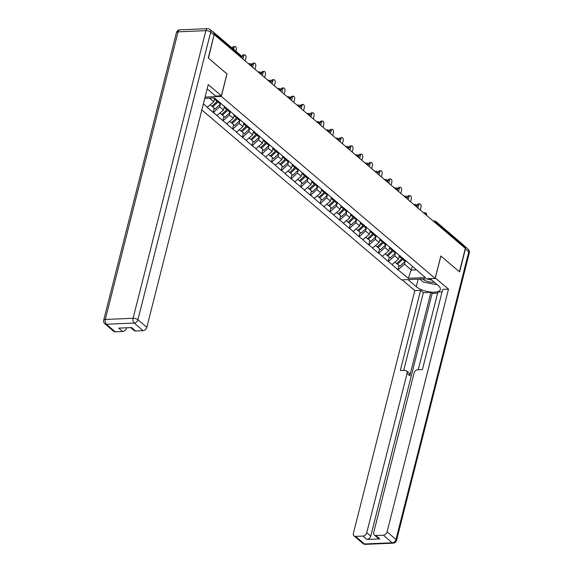<?xml version="1.0" encoding="UTF-8"?>
<svg xmlns="http://www.w3.org/2000/svg" width="573" height="573" viewBox="0 0 573 573"><rect width="100%" height="100%" fill="white"/><g stroke="black" fill="none" stroke-linecap="round" stroke-linejoin="round"><path stroke-width="0.86" d="M201.832 109.93L401.458 279.875L435.151 278.428L221.321 96.386L205.084 97.088M412.438 266.252L408.327 278.299L425.417 277.561L405.118 260.013M408.327 278.299L397.898 269.69L398.958 265.507M399.453 255.458L398.536 259.075L391.975 264.647L397.898 269.69M392.269 264.633L388.172 261.41L389.232 257.227M389.726 247.178L388.809 250.795L382.255 256.367L388.172 261.41M382.549 256.353L378.452 253.13L379.505 248.947M379.999 238.898L379.082 242.515L372.529 248.088L378.452 253.13M372.822 248.073L368.726 244.85L369.786 240.667M370.273 230.618L369.363 234.235L362.802 239.808L368.726 244.85M363.096 239.793L358.999 236.57L360.059 232.387M360.553 222.338L359.636 225.955L353.075 231.528L358.999 236.57M353.369 231.513L349.272 228.29L350.332 224.107M350.826 214.058L349.91 217.676L343.349 223.248L349.272 228.29M343.65 223.234L339.553 220.011L340.606 215.828M341.1 205.779L340.183 209.396L333.629 214.968L339.553 220.011M333.923 214.954L329.826 211.731L330.886 207.548M331.373 197.499L330.463 201.123L323.903 206.688L329.826 211.731M324.196 206.674L320.099 203.451L321.159 199.268M321.654 189.226L320.737 192.843L314.176 198.408L320.099 203.451M314.47 198.401L310.373 195.171L311.433 190.988M311.927 180.946L311.01 184.563L304.449 190.129L310.373 195.171M304.75 190.121L300.646 186.891L301.706 182.708M302.2 172.666L301.283 176.283L294.73 181.849L300.646 186.891M295.023 181.842L290.926 178.611L291.979 174.436M292.474 164.387L291.564 168.004L285.003 173.576L290.926 178.611M285.297 173.562L281.2 170.339L282.26 166.156M282.754 156.107L281.837 159.724L275.276 165.296L281.2 170.339M275.57 165.282L271.473 162.059L272.533 157.876M273.027 147.827L272.111 151.444L265.55 157.016L271.473 162.059M265.843 157.002L261.746 153.779L262.806 149.596M263.301 139.547L262.384 143.164L255.83 148.736L261.746 153.779M256.124 148.722L252.027 145.499L253.08 141.316M253.574 131.267L252.657 134.884L246.104 140.457L252.027 145.499M246.397 140.442L242.3 137.219L243.36 133.036M243.854 122.987L242.938 126.604L236.377 132.177L242.3 137.219M236.67 132.162L232.574 128.939L233.634 124.756M234.128 114.707L233.211 118.325L226.65 123.897L232.574 128.939M226.944 123.883L222.847 120.659L223.907 116.477M224.401 106.428L223.484 110.045L216.923 115.617L222.847 120.659M217.224 115.603L213.127 112.38L214.18 108.197M214.674 98.148L213.758 101.765L207.204 107.337L213.127 112.38M207.498 107.323L203.379 103.82M204.754 98.384L214.46 97.962L405.562 260.658M395.434 253.065L394.733 255.837L398.536 259.075M394.733 255.837L388.465 261.395M385.708 244.786L385.006 247.557L388.809 250.795M385.006 247.557L378.746 253.116M395.836 252.378L395.391 251.74M375.981 236.506L375.286 239.278L379.082 242.515M375.286 239.278L369.019 244.836M386.109 244.098L385.665 243.461M366.262 228.226L365.56 230.998L369.363 234.235M365.56 230.998L359.292 236.556M376.382 235.818L375.938 235.181M356.535 219.953L355.833 222.718L359.636 225.955M355.833 222.718L349.566 228.276M366.663 227.538L366.211 226.901M346.808 211.673L346.106 214.438L349.91 217.676M346.106 214.438L339.846 219.996M356.936 219.266L356.492 218.621M337.082 203.394L336.38 206.158L340.183 209.396M336.38 206.158L330.12 211.716M347.209 210.986L346.765 210.341M327.362 195.114L326.66 197.886L330.463 201.123M326.66 197.886L320.393 203.436M337.483 202.706L337.039 202.061M317.635 186.834L316.933 189.606L320.737 192.843M316.933 189.606L310.666 195.164M327.763 194.426L327.312 193.781M307.909 178.554L307.207 181.326L311.01 184.563M307.207 181.326L300.947 186.884M318.036 186.146L317.592 185.502M298.182 170.274L297.48 173.046L301.283 176.283M297.48 173.046L291.22 178.604M308.31 177.866L307.866 177.222M288.463 161.994L287.761 164.766L291.564 168.004M287.761 164.766L281.493 170.324M298.583 169.587L298.139 168.942M278.736 153.714L278.034 156.486L281.837 159.724M278.034 156.486L271.767 162.044M288.864 161.307L288.412 160.662M269.009 145.435L268.307 148.206L272.111 151.444M268.307 148.206L262.047 153.765M279.137 153.027L278.693 152.382M259.283 137.155L258.581 139.927L262.384 143.164M258.581 139.927L252.321 145.485M269.41 144.747L268.966 144.102M249.556 128.875L248.861 131.647L252.657 134.884M248.861 131.647L242.594 137.205M259.684 136.467L259.24 135.822M239.836 120.595L239.134 123.367L242.938 126.604M239.134 123.367L232.867 128.925M249.957 128.187L249.513 127.543M230.11 112.315L229.408 115.087L233.211 118.325M229.408 115.087L223.141 120.645M240.237 119.907L239.793 119.27M220.383 104.035L219.681 106.807L223.484 110.045M219.681 106.807L213.421 112.365M230.511 111.628L230.067 110.99M213.321 32.274A1.791 1.304 -49.6 0 0 212.998 31.751A1.791 1.304 -49.6 0 0 212.44 31.522M209.539 98.176L213.758 101.765M226.929 73.938L208.429 58.117L214.116 34.709M435.151 278.428L440.83 255.973L459.41 271.788L465.333 248.374L214.352 34.702M464.295 246.727L436.053 222.682A1.791 1.304 130.4 0 0 435.745 221.379L463.98 245.423A1.791 1.304 130.4 0 1 464.295 246.727L464.137 247.35M227.008 73.931L221.321 96.386M405.161 261.345L404.459 264.117L411.471 270.091L416.385 269.876M404.459 264.117L398.192 269.675M415.289 268.938L414.838 268.293M235.875 51.226L236.248 49.751A2.213 1.253 87.5 0 0 235.002 46.563A2.213 1.253 87.5 0 0 233.942 47.788L233.569 49.264M233.942 47.788L232.466 47.853A2.213 1.253 -92.5 0 1 233.526 46.621L235.002 46.563M210.27 104.866L211.895 106.249L217.124 101.357A9.791 7.134 130.4 0 0 217.726 100.748M215.326 98.706A9.791 7.134 130.4 0 1 214.725 99.308L214.273 99.731M220.942 103.484A9.791 7.134 130.4 0 1 220.333 104.085L215.104 108.985L212.06 106.098M218.542 101.435A9.791 7.134 130.4 0 1 217.933 102.044L212.705 106.936M232.466 47.853L232.366 48.239M245.223 60.982L245.975 58.031A2.213 1.253 87.5 0 0 244.721 54.836A2.213 1.253 87.5 0 0 243.668 56.068L242.916 59.019M243.668 56.068L242.193 56.125A2.213 1.253 -92.5 0 1 243.253 54.901L244.721 54.836M219.996 113.146L221.622 114.528L226.851 109.629A9.791 7.134 130.4 0 0 227.588 108.877M225.189 106.836A9.791 7.134 130.4 0 1 224.444 107.588L224 108.003M230.661 111.764A9.791 7.134 130.4 0 1 230.06 112.365L224.831 117.264L221.78 114.378M228.398 109.572A9.791 7.134 130.4 0 1 227.66 110.324L222.431 115.216M242.193 56.125L241.72 57.995M254.949 69.261L255.694 66.31A2.213 1.253 87.5 0 0 254.448 63.116A2.213 1.253 87.5 0 0 253.388 64.348L252.643 67.299M253.388 64.348L251.919 64.405A2.213 1.253 -92.5 0 1 252.972 63.18L254.448 63.116M229.716 121.426L231.342 122.808L236.57 117.909A9.791 7.134 130.4 0 0 237.315 117.157M234.916 115.116A9.791 7.134 130.4 0 1 234.171 115.868L233.727 116.283M240.388 120.044A9.791 7.134 130.4 0 1 239.786 120.645L234.558 125.544L231.506 122.658M238.124 117.852A9.791 7.134 130.4 0 1 237.38 118.604L232.151 123.496M251.919 64.405L251.54 65.881A1.791 1.791 0 0 0 249.728 63.646A1.791 1.017 87.5 0 0 249.026 64.219M264.676 77.541L265.421 74.59A2.213 1.253 87.5 0 0 264.174 71.396A2.213 1.253 87.5 0 0 263.114 72.621L262.37 75.579M263.114 72.621L261.639 72.685A2.213 1.253 -92.5 0 1 262.699 71.46L264.174 71.396M239.442 129.706L241.068 131.088L246.297 126.189A9.791 7.134 130.4 0 0 247.042 125.437M244.642 123.396A9.791 7.134 130.4 0 1 243.897 124.148L243.453 124.563M250.115 128.316A9.791 7.134 130.4 0 1 249.506 128.925L244.277 133.817L241.233 130.931M247.851 126.132A9.791 7.134 130.4 0 1 247.106 126.884L241.878 131.776M261.639 72.685L261.267 74.161A1.791 1.791 0 0 0 259.454 71.926A1.791 1.017 87.5 0 0 258.752 72.499M274.403 85.821L275.147 82.87A2.213 1.253 87.5 0 0 273.901 79.676A2.213 1.253 87.5 0 0 272.841 80.9L272.096 83.859M272.841 80.9L271.366 80.965A2.213 1.253 -92.5 0 1 272.426 79.74L273.901 79.676M249.169 137.986L250.795 139.368L256.024 134.469A9.791 7.134 130.4 0 0 256.761 133.717M254.362 131.675A9.791 7.134 130.4 0 1 253.624 132.427L253.18 132.843M259.841 136.596A9.791 7.134 130.4 0 1 259.232 137.205L254.004 142.097L250.96 139.21M257.578 134.411A9.791 7.134 130.4 0 1 256.833 135.164L251.604 140.056M271.366 80.965L270.993 82.433A1.791 1.791 0 0 0 269.181 80.206A1.791 1.017 87.5 0 0 268.472 80.779M284.122 94.101L284.874 91.143A2.213 1.253 87.5 0 0 283.621 87.956A2.213 1.253 87.5 0 0 282.568 89.18L281.816 92.138M282.568 89.18L281.092 89.245A2.213 1.253 -92.5 0 1 282.152 88.02L283.621 87.956M258.896 146.265L260.522 147.648L265.75 142.749A9.791 7.134 130.4 0 0 266.488 141.997M264.089 139.955A9.791 7.134 130.4 0 1 263.351 140.707L262.9 141.123M269.561 144.876A9.791 7.134 130.4 0 1 268.959 145.485L263.73 150.377L260.679 147.49M267.297 142.684A9.791 7.134 130.4 0 1 266.56 143.443L261.331 148.335M281.092 89.245L280.72 90.713A1.791 1.791 0 0 0 278.901 88.486A1.791 1.017 87.5 0 0 278.199 89.059M422.673 278.965A7.764 2.98 -165.8 0 0 434.248 282.188M426.864 278.786A5.315 2.041 -165.8 0 0 431.584 279.925M436.597 284.194L435.953 284.559L423.404 282.088L419.873 279.087M207.161 88.865L215.598 96.049L221.4 95.798L208.243 84.596L146.831 327.312A3.581 2.607 130.4 0 1 143.071 330.65L135.6 330.972A3.581 2.607 130.4 0 1 134.089 330.492L130.708 327.613M214.058 34.967L210.692 32.102A3.581 2.607 -49.6 0 0 210.069 29.502L213.435 32.367A3.581 2.607 130.4 0 1 214.058 34.967L208.243 57.959L226.944 73.881L221.4 95.798M126.053 327.813L126.497 328.186A3.581 2.607 130.4 0 1 122.737 331.523L115.273 331.846A3.581 2.607 130.4 0 1 113.762 331.366L104.845 323.774A3.581 2.607 -49.6 0 0 106.356 324.254L115.273 331.846M135.6 330.972L131.611 327.57L118.747 328.128L122.737 331.523M126.497 328.186L126.597 327.792M435.272 277.948L448.501 289.143L387.083 531.859L396 539.444L468.778 251.826L465.412 248.961L459.596 271.946L440.895 256.024L435.344 277.948M430.079 278.643L438.402 285.734A13.437 5.157 -165.8 0 1 440.379 289.501A13.437 5.157 -165.8 0 1 430.395 292.008A13.437 5.157 -165.8 0 1 416.306 286.686L407.983 279.595M402.182 279.846L414.809 290.597L420.603 290.346L400.312 370.538L404.932 370.337A3.581 2.607 -49.6 0 1 406.443 370.817A3.581 2.607 -49.6 0 1 407.066 373.417L366.749 532.732L370.745 536.127A3.581 2.607 130.4 0 1 366.985 539.465L379.849 538.907A3.581 2.607 130.4 0 1 378.338 538.427L374.348 535.032A3.581 2.607 -49.6 0 0 375.859 535.511L383.33 535.189A3.581 2.607 -49.6 0 0 387.083 531.859M437.6 293.183L432.157 293.419L430.91 292.352L423.347 292.681L420.603 290.346M442.077 291.872L437.887 292.051L418.218 369.764M374.348 535.032A3.581 2.607 -49.6 0 1 373.725 532.432L414.035 373.116A3.581 2.607 -49.6 0 1 417.796 369.786L422.416 369.585L442.707 289.394L448.501 289.143M414.809 290.597L353.391 533.305A3.581 2.607 -49.6 0 0 354.014 535.913A3.581 2.607 -49.6 0 0 355.525 536.385L362.996 536.063A3.581 2.607 -49.6 0 0 366.749 532.732M465.412 248.961A3.581 2.607 -49.6 0 0 464.789 246.354A3.581 2.607 -49.6 0 0 464.331 246.068M430.91 292.352L409.81 375.752L407.066 373.417M432.157 293.419L370.745 536.127M423.347 292.681L403.686 370.394M406.443 370.817L409.186 373.152A3.581 2.607 130.4 0 1 409.81 375.752M419.572 279.094A13.437 5.157 -165.8 0 0 420.754 279.839M293.849 102.381L294.601 99.423A2.213 1.253 87.5 0 0 293.347 96.235A2.213 1.253 87.5 0 0 292.287 97.46L291.542 100.418M292.287 97.46L290.819 97.525A2.213 1.253 -92.5 0 1 291.879 96.3L293.347 96.235M268.615 154.538L270.241 155.928L275.47 151.028A9.791 7.134 130.4 0 0 276.215 150.276M273.815 148.235A9.791 7.134 130.4 0 1 273.07 148.987L272.626 149.403M279.287 153.156A9.791 7.134 130.4 0 1 278.686 153.765L273.457 158.657L270.406 155.77M277.024 150.964A9.791 7.134 130.4 0 1 276.286 151.716L271.058 156.615M290.819 97.525L290.439 98.993A1.791 1.791 0 0 0 288.627 96.765A1.791 1.017 87.5 0 0 287.925 97.338M303.575 110.661L304.32 107.703A2.213 1.253 87.5 0 0 303.074 104.515A2.213 1.253 87.5 0 0 302.014 105.74L301.269 108.698M302.014 105.74L300.546 105.804A2.213 1.253 -92.5 0 1 301.599 104.58L303.074 104.515M278.342 162.818L279.968 164.207L285.196 159.308A9.791 7.134 130.4 0 0 285.941 158.556M283.542 156.515A9.791 7.134 130.4 0 1 282.797 157.267L282.353 157.682M289.014 161.436A9.791 7.134 130.4 0 1 288.405 162.044L283.177 166.936L280.133 164.05M286.751 159.244A9.791 7.134 130.4 0 1 286.006 159.996L280.777 164.895M300.546 105.804L300.166 107.273A1.791 1.791 0 0 0 298.354 105.045A1.791 1.017 87.5 0 0 297.652 105.611M313.302 118.94L314.047 115.982A2.213 1.253 87.5 0 0 312.801 112.795A2.213 1.253 87.5 0 0 311.741 114.02L310.996 116.978M311.741 114.02L310.265 114.084A2.213 1.253 -92.5 0 1 311.325 112.86L312.801 112.795M288.069 171.098L289.694 172.487L294.923 167.588A9.791 7.134 130.4 0 0 295.668 166.836M293.261 164.795A9.791 7.134 130.4 0 1 292.524 165.547L292.08 165.962M298.741 169.715A9.791 7.134 130.4 0 1 298.132 170.324L292.903 175.216L289.859 172.33M296.477 167.524A9.791 7.134 130.4 0 1 295.732 168.276L290.504 173.175M310.265 114.084L309.893 115.553A1.791 1.791 0 0 0 308.081 113.325A1.791 1.017 87.5 0 0 307.372 113.891M323.022 127.22L323.774 124.262A2.213 1.253 87.5 0 0 322.527 121.075A2.213 1.253 87.5 0 0 321.467 122.3L320.715 125.251M321.467 122.3L319.992 122.364A2.213 1.253 -92.5 0 1 321.052 121.139L322.527 121.075M297.795 179.378L299.421 180.76L304.65 175.868A9.791 7.134 130.4 0 0 305.388 175.116M302.988 173.075A9.791 7.134 130.4 0 1 302.25 173.827L301.799 174.242M308.467 177.995A9.791 7.134 130.4 0 1 307.859 178.604L302.63 183.496L299.586 180.61M306.197 175.804A9.791 7.134 130.4 0 1 305.459 176.556L300.231 181.455M319.992 122.364L319.619 123.832A1.791 1.791 0 0 0 317.8 121.605A1.791 1.017 87.5 0 0 317.098 122.171M332.748 135.5L333.5 132.542A2.213 1.253 87.5 0 0 332.247 129.355A2.213 1.253 87.5 0 0 331.194 130.58L330.442 133.53M331.194 130.58L329.719 130.644A2.213 1.253 -92.5 0 1 330.779 129.419L332.247 129.355M307.522 187.658L309.141 189.04L314.369 184.148A9.791 7.134 130.4 0 0 315.114 183.396M312.715 181.355A9.791 7.134 130.4 0 1 311.97 182.107L311.526 182.522M318.187 186.275A9.791 7.134 130.4 0 1 317.585 186.884L312.357 191.776L309.305 188.889M315.924 184.083A9.791 7.134 130.4 0 1 315.186 184.835L309.957 189.735M329.719 130.644L329.246 132.513M342.475 143.773L343.22 140.822A2.213 1.253 87.5 0 0 341.974 137.635A2.213 1.253 87.5 0 0 340.914 138.859L340.169 141.81M340.914 138.859L339.445 138.924A2.213 1.253 -92.5 0 1 340.498 137.699L341.974 137.635M317.241 195.937L318.867 197.32L324.096 192.428A9.791 7.134 130.4 0 0 324.841 191.676M322.441 189.627A9.791 7.134 130.4 0 1 321.697 190.386L321.252 190.802M327.914 194.555A9.791 7.134 130.4 0 1 327.305 195.157L322.076 200.056L319.032 197.169M325.65 192.363A9.791 7.134 130.4 0 1 324.905 193.115L319.677 198.014M339.445 138.924L339.066 140.392A1.791 1.791 0 0 0 337.253 138.165A1.791 1.017 87.5 0 0 336.552 138.73M352.202 152.053L352.947 149.102A2.213 1.253 87.5 0 0 351.7 145.914A2.213 1.253 87.5 0 0 350.64 147.139L349.895 150.09M350.64 147.139L349.165 147.204A2.213 1.253 -92.5 0 1 350.225 145.979L351.7 145.914M326.968 204.217L328.594 205.6L333.823 200.708A9.791 7.134 130.4 0 0 334.568 199.956M332.168 197.907A9.791 7.134 130.4 0 1 331.423 198.659L330.979 199.082M337.64 202.835A9.791 7.134 130.4 0 1 337.031 203.436L331.803 208.336L328.759 205.449M335.377 200.643A9.791 7.134 130.4 0 1 334.632 201.395L329.403 206.294M349.165 147.204L348.692 149.073M361.928 160.333L362.673 157.382A2.213 1.253 87.5 0 0 361.427 154.194A2.213 1.253 87.5 0 0 360.367 155.419L359.622 158.37M360.367 155.419L358.891 155.484A2.213 1.253 -92.5 0 1 359.951 154.259L361.427 154.194M336.695 212.497L338.321 213.879L343.549 208.987A9.791 7.134 130.4 0 0 344.287 208.235M341.888 206.187A9.791 7.134 130.4 0 1 341.15 206.939L340.699 207.362M347.367 211.115A9.791 7.134 130.4 0 1 346.758 211.716L341.529 216.615L338.485 213.729M345.104 208.923A9.791 7.134 130.4 0 1 344.359 209.675L339.13 214.574M358.891 155.484L358.519 156.952A1.791 1.791 0 0 0 356.7 154.724A1.791 1.017 87.5 0 0 355.998 155.29M371.648 168.612L372.4 165.661A2.213 1.253 87.5 0 0 371.146 162.474A2.213 1.253 87.5 0 0 370.094 163.699L369.341 166.65M370.094 163.699L368.618 163.763A2.213 1.253 -92.5 0 1 369.678 162.531L371.146 162.474M346.421 220.777L348.047 222.159L353.276 217.267A9.791 7.134 130.4 0 0 354.014 216.515M351.614 214.467A9.791 7.134 130.4 0 1 350.869 215.219L350.425 215.641M357.086 219.395A9.791 7.134 130.4 0 1 356.485 219.996L351.256 224.895L348.205 222.009M354.823 217.203A9.791 7.134 130.4 0 1 354.085 217.955L348.857 222.847M368.618 163.763L368.238 165.232A1.791 1.791 0 0 0 366.426 163.004A1.791 1.017 87.5 0 0 365.724 163.57M381.374 176.892L382.119 173.941A2.213 1.253 87.5 0 0 380.873 170.754A2.213 1.253 87.5 0 0 379.813 171.979L379.068 174.93M379.813 171.979L378.345 172.043A2.213 1.253 -92.5 0 1 379.398 170.811L380.873 170.754M356.141 229.057L357.767 230.439L362.996 225.547A9.791 7.134 130.4 0 0 363.74 224.795M361.341 222.747A9.791 7.134 130.4 0 1 360.596 223.499L360.152 223.921M366.813 227.674A9.791 7.134 130.4 0 1 366.211 228.276L360.983 233.175L357.932 230.289M364.55 225.483A9.791 7.134 130.4 0 1 363.805 226.235L358.576 231.127M378.345 172.043L377.965 173.512A1.791 1.791 0 0 0 376.153 171.277A1.791 1.017 87.5 0 0 375.451 171.85M391.101 185.172L391.846 182.221A2.213 1.253 87.5 0 0 390.6 179.027A2.213 1.253 87.5 0 0 389.54 180.259L388.795 183.21M389.54 180.259L388.064 180.316A2.213 1.253 -92.5 0 1 389.124 179.091L390.6 179.027M365.868 237.337L367.494 238.719L372.722 233.827A9.791 7.134 130.4 0 0 373.467 233.068M371.068 231.026A9.791 7.134 130.4 0 1 370.323 231.779L369.879 232.194M376.54 235.954A9.791 7.134 130.4 0 1 375.931 236.556L370.702 241.455L367.658 238.569M374.276 233.763A9.791 7.134 130.4 0 1 373.532 234.515L368.303 239.407M388.064 180.316L387.692 181.791A1.791 1.791 0 0 0 385.88 179.557A1.791 1.017 87.5 0 0 385.178 180.13M400.828 193.452L401.573 190.501A2.213 1.253 87.5 0 0 400.326 187.307A2.213 1.253 87.5 0 0 399.266 188.538L398.522 191.489M399.266 188.538L397.791 188.596A2.213 1.253 -92.5 0 1 398.851 187.371L400.326 187.307M375.594 245.616L377.22 246.999L382.449 242.1A9.791 7.134 130.4 0 0 383.187 241.348M380.787 239.306A9.791 7.134 130.4 0 1 380.049 240.058L379.605 240.474M386.266 244.234A9.791 7.134 130.4 0 1 385.658 244.836L380.429 249.735L377.385 246.848M384.003 242.042A9.791 7.134 130.4 0 1 383.258 242.794L378.03 247.686M397.791 188.596L397.418 190.071A1.791 1.791 0 0 0 395.606 187.837A1.791 1.017 87.5 0 0 394.897 188.41M410.547 201.732L411.299 198.781A2.213 1.253 87.5 0 0 410.046 195.586A2.213 1.253 87.5 0 0 408.993 196.811L408.241 199.769M408.993 196.811L407.518 196.876A2.213 1.253 -92.5 0 1 408.578 195.651L410.046 195.586M385.321 253.896L386.947 255.279L392.176 250.38A9.791 7.134 130.4 0 0 392.913 249.627M390.514 247.586A9.791 7.134 130.4 0 1 389.769 248.338L389.325 248.754M395.986 252.514A9.791 7.134 130.4 0 1 395.384 253.116L390.156 258.008L387.104 255.121M393.723 250.322A9.791 7.134 130.4 0 1 392.985 251.074L387.756 255.966M407.518 196.876L407.145 198.351A1.791 1.791 0 0 0 405.326 196.116A1.791 1.017 87.5 0 0 404.624 196.689M420.274 210.012L421.026 207.061A2.213 1.253 87.5 0 0 419.773 203.866A2.213 1.253 87.5 0 0 418.713 205.091L417.968 208.049M418.713 205.091L417.244 205.155A2.213 1.253 -92.5 0 1 418.297 203.931L419.773 203.866M395.041 262.176L396.666 263.559L401.895 258.659A9.791 7.134 130.4 0 0 402.64 257.907M400.24 255.866A9.791 7.134 130.4 0 1 399.496 256.618L399.052 257.033M405.713 260.787A9.791 7.134 130.4 0 1 405.111 261.395L399.882 266.287L396.831 263.401M403.449 258.602A9.791 7.134 130.4 0 1 402.704 259.354L397.483 264.246M417.244 205.155L416.772 207.025M241.398 57.723L241.555 57.092L214.144 33.764M241.713 57.995L241.82 57.601A1.791 0.688 14.2 0 0 241.555 57.092A1.791 1.304 -49.6 0 0 241.24 55.796L212.998 31.751M434.355 221.995A1.791 0.688 -165.8 0 1 436.053 222.682L435.895 223.312M251.54 65.881A1.791 0.688 14.2 0 0 251.275 65.372A1.791 0.688 -165.8 0 0 249.577 64.692M261.267 74.161A1.791 0.688 14.2 0 0 261.002 73.652A1.791 0.688 -165.8 0 0 259.304 72.972M270.993 82.433A1.791 0.688 14.2 0 0 270.728 81.932A1.791 0.688 -165.8 0 0 269.031 81.251M280.72 90.713A1.791 0.688 14.2 0 0 280.455 90.212A1.791 0.688 -165.8 0 0 278.757 89.531M290.439 98.993A1.791 0.688 14.2 0 0 290.182 98.492A1.791 0.688 -165.8 0 0 288.477 97.804M300.166 107.273A1.791 0.688 14.2 0 0 299.901 106.771A1.791 0.688 -165.8 0 0 298.204 106.084M309.893 115.553A1.791 0.688 14.2 0 0 309.628 115.051A1.791 0.688 -165.8 0 0 307.93 114.364M319.619 123.832A1.791 0.688 14.2 0 0 319.354 123.331A1.791 0.688 -165.8 0 0 317.657 122.643M326.223 129.942L327.527 129.885A1.791 1.017 87.5 0 0 326.825 130.451M329.239 132.513L329.339 132.112A1.791 0.688 14.2 0 0 329.081 131.611A1.791 0.688 -165.8 0 0 327.376 130.923M339.066 140.392A1.791 0.688 14.2 0 0 338.801 139.891A1.791 0.688 -165.8 0 0 337.103 139.203M345.669 146.495L346.98 146.444A1.791 1.017 87.5 0 0 346.271 147.01M348.692 149.066L348.792 148.672A1.791 0.688 14.2 0 0 348.527 148.171A1.791 0.688 -165.8 0 0 346.83 147.483M358.519 156.952A1.791 0.688 14.2 0 0 358.254 156.45A1.791 0.688 -165.8 0 0 356.556 155.763M368.238 165.232A1.791 0.688 14.2 0 0 367.981 164.73A1.791 0.688 -165.8 0 0 366.276 164.043M377.965 173.512A1.791 0.688 14.2 0 0 377.7 173.003A1.791 0.688 -165.8 0 0 376.003 172.323M387.692 181.791A1.791 0.688 14.2 0 0 387.427 181.283A1.791 0.688 -165.8 0 0 385.729 180.602M397.418 190.071A1.791 0.688 14.2 0 0 397.153 189.563A1.791 0.688 -165.8 0 0 395.456 188.882M407.145 198.351A1.791 0.688 14.2 0 0 406.88 197.843A1.791 0.688 -165.8 0 0 405.183 197.162M413.749 204.454L415.053 204.396A1.791 1.017 87.5 0 0 414.351 204.969M416.764 207.025L416.865 206.624A1.791 0.688 14.2 0 0 416.607 206.122A1.791 0.688 -165.8 0 0 414.902 205.442M423.476 212.733L424.779 212.676A1.791 1.017 87.5 0 0 424.077 213.249M426.491 215.305L426.591 214.904A1.791 0.688 14.2 0 0 426.326 214.402A1.791 0.688 -165.8 0 0 424.629 213.722M433.195 221.013L434.506 220.956A1.791 1.017 87.5 0 0 433.797 221.529M214.725 99.308L217.124 101.357M217.933 102.044L220.333 104.085M224.444 107.588L226.851 109.629M227.66 110.324L230.06 112.365M234.171 115.868L236.57 117.909M237.38 118.604L239.786 120.645M243.897 124.148L246.297 126.189M247.106 126.884L249.506 128.925M253.624 132.427L256.024 134.469M256.833 135.164L259.232 137.205M263.351 140.707L265.75 142.749M266.56 143.443L268.959 145.485M210.069 29.502A3.581 3.581 0 0 0 207.591 28.65A3.581 2.034 -92.5 0 0 205.872 30.641A3.581 1.375 14.2 0 1 210.692 32.102L137.914 319.727A3.581 1.375 14.2 0 0 133.094 318.259L205.872 30.641L178.074 31.837L105.296 319.455L133.094 318.259A3.581 2.034 87.5 0 0 134.154 323.057L106.356 324.254A3.581 2.034 -92.5 0 1 105.296 319.455A3.581 1.375 14.2 0 0 103.692 320.171A3.581 3.581 0 0 0 104.845 323.774M143.071 330.65L134.154 323.057A3.581 2.607 -49.6 0 0 137.914 319.727L146.831 327.312M176.47 32.546A3.581 1.375 14.2 0 1 178.074 31.837A3.581 2.034 87.5 0 1 179.793 29.846A3.581 3.581 0 0 0 176.47 32.546L103.692 320.171M375.859 535.511L379.849 538.907M366.985 539.465L362.996 536.063M355.525 536.385L364.442 543.978L392.24 542.781L383.33 535.189M418.204 279.158L416.306 286.686M364.442 543.978A3.581 2.607 130.4 0 1 362.931 543.498A3.581 3.581 0 0 0 365.409 544.35A3.581 2.034 -92.5 0 1 364.442 543.978M392.24 542.781A3.581 2.034 87.5 0 0 393.207 543.154A3.581 3.581 0 0 0 396.53 540.454A3.581 1.375 14.2 0 0 396 539.444A3.581 2.607 130.4 0 1 392.24 542.781M464.789 246.354L468.155 249.226A3.581 2.607 130.4 0 1 468.778 251.826A3.581 1.375 14.2 0 1 469.308 252.829L396.53 540.454M273.07 148.987L275.47 151.028M276.286 151.716L278.686 153.765M282.797 157.267L285.196 159.308M286.006 159.996L288.405 162.044M292.524 165.547L294.923 167.588M295.732 168.276L298.132 170.324M302.25 173.827L304.65 175.868M305.459 176.556L307.859 178.604M311.97 182.107L314.369 184.148M315.186 184.835L317.585 186.884M321.697 190.386L324.096 192.428M324.905 193.115L327.305 195.157M331.423 198.659L333.823 200.708M334.632 201.395L337.031 203.436M341.15 206.939L343.549 208.987M344.359 209.675L346.758 211.716M350.869 215.219L353.276 217.267M354.085 217.955L356.485 219.996M360.596 223.499L362.996 225.547M363.805 226.235L366.211 228.276M370.323 231.779L372.722 233.827M373.532 234.515L375.931 236.556M380.049 240.058L382.449 242.1M383.258 242.794L385.658 244.836M389.769 248.338L392.176 250.38M392.985 251.074L395.384 253.116M399.496 256.618L401.895 258.659M402.704 259.354L405.111 261.395M241.82 57.601A1.791 1.791 0 0 0 241.24 55.796M248.424 63.703L249.728 63.646M258.144 71.983L259.454 71.926M267.87 80.263L269.181 80.206M277.597 88.543L278.901 88.486M287.324 96.823L288.627 96.765M297.05 105.103L298.354 105.045M306.77 113.382L308.081 113.325M316.497 121.662L317.8 121.605M329.339 132.112A1.791 1.791 0 0 0 327.527 129.885M335.95 138.222L337.253 138.165M348.792 148.672A1.791 1.791 0 0 0 346.98 146.444M355.396 154.774L356.7 154.724M365.123 163.054L366.426 163.004M374.849 171.334L376.153 171.277M384.569 179.614L385.88 179.557M394.296 187.894L395.606 187.837M404.022 196.174L405.326 196.116M416.865 206.624A1.791 1.791 0 0 0 415.053 204.396M426.591 214.904A1.791 1.791 0 0 0 424.779 212.676M435.745 221.379A1.791 1.791 0 0 0 434.506 220.956M207.591 28.65L179.793 29.846M354.014 535.913L362.931 543.498M365.409 544.35L393.207 543.154M469.308 252.829A3.581 3.581 0 0 0 468.155 249.226"/></g></svg>

